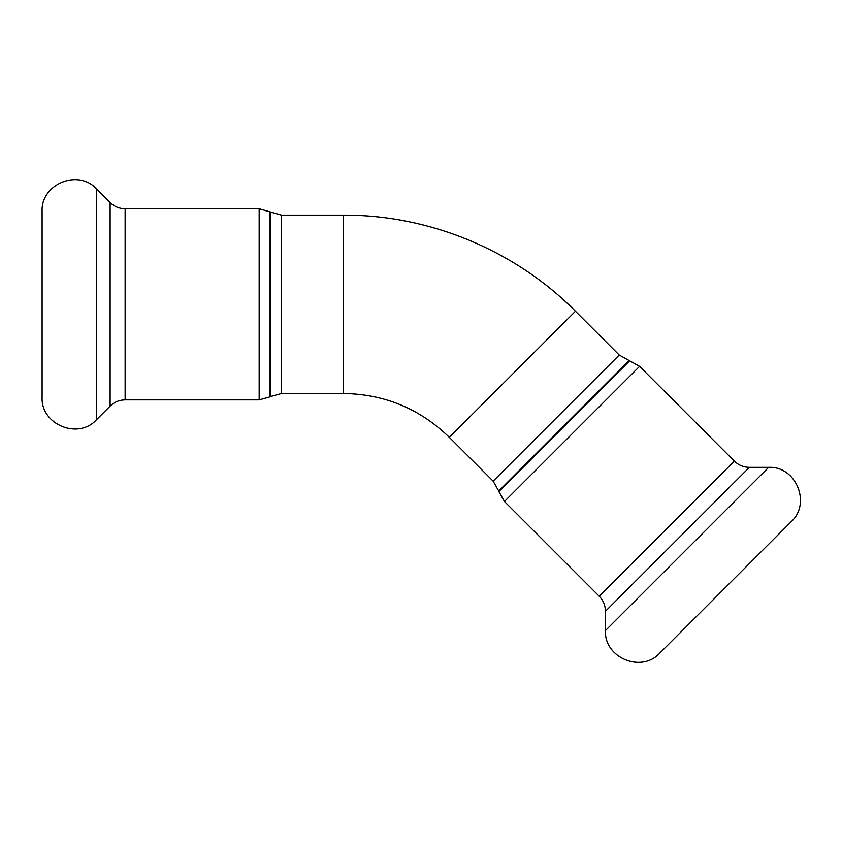 <?xml version="1.0" encoding="UTF-8"?>
<svg xmlns="http://www.w3.org/2000/svg" width="842" height="842" viewBox="0 0 842 842"><rect width="100%" height="100%" fill="white"/><g stroke="black" fill="none" stroke-linecap="round" stroke-linejoin="round"><path stroke-width="1.26" d="M768.662 467.352L605.451 630.563C603.977 657.834 641.572 673.411 659.812 653.087L791.185 521.714C811.509 503.474 795.932 465.879 768.662 467.352L749.359 467.352C743.539 467.257 738.529 465.194 734.35 461.132L639.583 366.354L619.249 355.04L575.444 311.235C514.883 250.179 429.483 214.805 343.483 215.152L281.533 215.152L259.157 208.784L259.157 399.876L270.082 396.845L270.082 211.805M659.812 653.087L781.797 531.102M96.472 188.913L96.472 419.737C78.232 440.061 40.627 424.494 42.1 397.213L42.1 211.437C40.627 184.166 78.222 168.589 96.472 188.913L110.113 202.564C114.301 206.627 119.301 208.7 125.132 208.784L259.157 208.784M629.111 360.618L498.727 491.012L493.138 481.15L619.249 355.04M498.727 491.012L498.874 491.612L629.711 360.776M493.138 481.15L449.333 437.345L575.444 311.235M639.583 366.354L504.453 501.474L498.874 491.612M734.35 461.132L599.23 596.252C603.293 600.43 605.366 605.44 605.451 611.26L605.451 630.563M749.359 467.352L605.451 611.26M270.608 212.121L270.608 396.529L281.533 393.498L281.533 215.152M281.533 393.498L343.483 393.498L343.483 215.152M125.132 208.784L125.132 399.876L259.157 399.876M110.113 202.564L110.113 406.086L96.472 419.737M504.453 501.474L599.23 596.252M270.608 396.529L270.082 396.845M449.333 437.345C419.853 408.717 384.573 394.109 343.483 393.498M125.132 399.876C119.301 399.961 114.301 402.034 110.113 406.086"/></g></svg>
